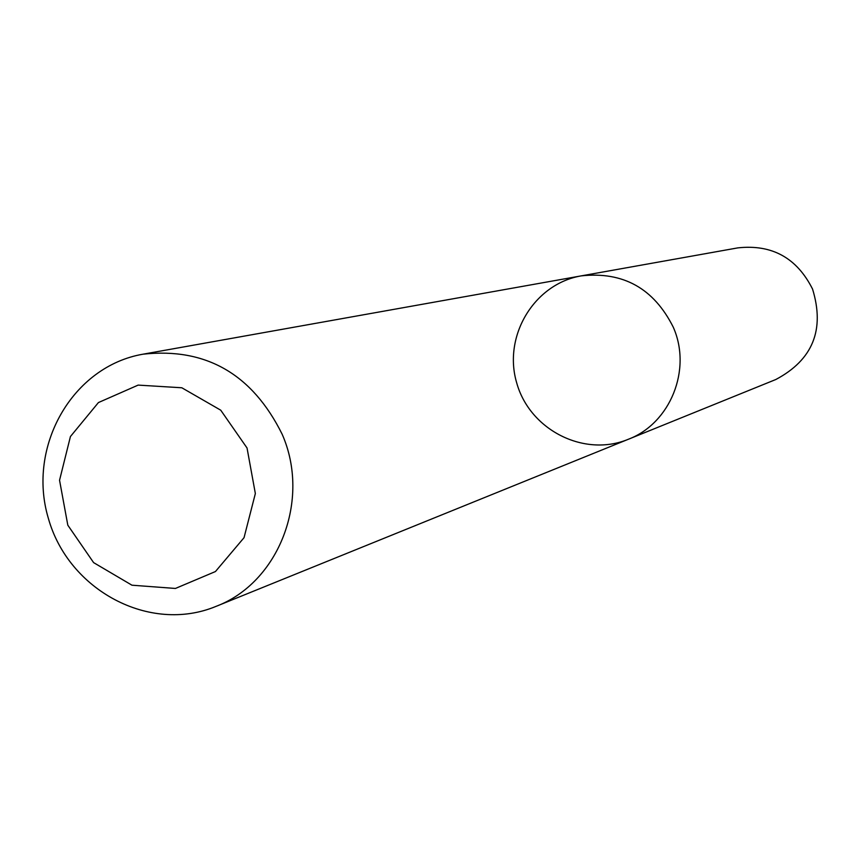 <?xml version="1.0" encoding="UTF-8"?>
<svg xmlns="http://www.w3.org/2000/svg" width="861" height="861" viewBox="0 0 861 861"><rect width="100%" height="100%" fill="white"/><g stroke="black" fill="none" stroke-linecap="round" stroke-linejoin="round"><path stroke-width="1.29" d="M673.28 327.212C692.104 369.573 670.353 423.375 628.369 439.261C584.156 457.643 529.795 429.973 516.729 382.984C502.749 336.264 534.003 283.882 581.218 275.875C623.149 271.301 653.833 288.413 673.28 327.212C692.104 369.573 670.353 423.375 628.369 439.261L775.804 379.518C812.752 359.92 824.999 329.785 812.558 289.081C796.855 257.869 771.94 244.137 737.812 247.882L581.218 275.875C623.149 271.301 653.833 288.413 673.28 327.212M282.171 434.267C311.069 499.961 278.792 582.725 215.971 606.402C149.814 633.857 68.406 590.398 48.302 518.161C26.831 446.321 72.561 366.173 143.174 354.162C206.005 347.413 252.338 374.115 282.171 434.267M247.032 447.978L255.351 493.547L244.04 537.684L215.444 571.543L175.418 588.45L131.948 585.2L93.601 562.61L67.815 525.188L59.549 480.255L70.43 436.538L98.423 402.561L138.147 385.104L181.822 387.773L220.739 410.191L247.032 447.978M215.971 606.402L628.369 439.261M143.174 354.162L581.218 275.875"/></g></svg>
